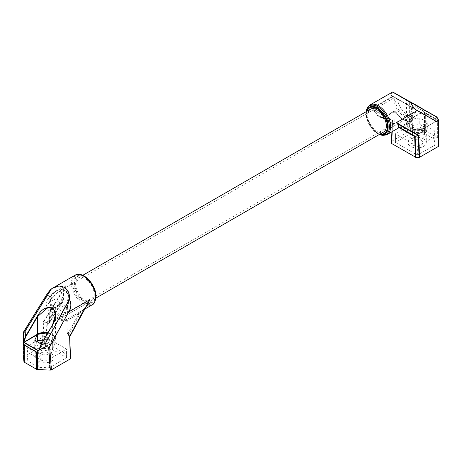 <?xml version="1.0" encoding="UTF-8"?>
<svg xmlns="http://www.w3.org/2000/svg" width="462" height="462" viewBox="0 0 462 462"><rect width="100%" height="100%" fill="white"/><g stroke="black" fill="none" stroke-linecap="round" stroke-linejoin="round"><path stroke-width="0.35" stroke-dasharray="2.31 1.73" d="M410.164 116.678A13.155 7.594 60 0 0 412.889 110.655A13.155 7.594 -120 0 0 412.554 107.623L395.484 97.875C392.232 95.98 391.938 95.773 394.612 97.263A13.155 7.594 -120 0 0 394.277 99.913A13.155 7.594 60 0 0 400.023 113.155A13.155 7.594 60 0 0 410.164 116.678L383.645 131.988A13.155 7.594 -120 0 1 373.51 128.459A13.155 7.594 -120 0 1 367.764 115.223A13.155 7.594 -120 0 1 368.012 112.907M416.112 109.627L397.568 98.92A13.155 7.594 60 0 0 403.632 111.631A13.155 7.594 60 0 0 413.421 114.795A13.155 7.594 60 0 0 416.112 109.627L395.484 97.875C391.672 95.646 392.099 95.848 396.771 98.47L411.099 106.78A11.186 6.456 60 0 1 411.492 109.846A11.186 6.456 60 0 1 409.176 114.969A11.186 6.456 60 0 1 400.554 111.971A11.186 6.456 60 0 1 395.674 100.716A11.186 6.456 60 0 1 396.067 98.106L394.814 97.43L57.987 291.897L64.328 290.488L68.595 294.513L66.309 308.541L50.525 299.428L57.987 291.897M412.554 107.623L411.099 106.78M67.388 306.901L69.133 299.445L67.897 292.498L62.734 288.987L56.012 290.754L49.446 296.54A13.155 7.594 -120 0 0 49.111 299.191A13.155 7.594 -120 0 0 54.857 312.433A13.155 7.594 -120 0 0 64.998 315.956A13.155 7.594 -120 0 0 67.723 309.933A13.155 7.594 -120 0 0 67.388 306.901L49.446 296.54M50.525 299.428A11.186 6.456 -120 0 0 50.508 300A11.186 6.456 -120 0 0 55.388 311.249A11.186 6.456 -120 0 0 64.01 314.247A11.186 6.456 -120 0 0 66.326 309.13A11.186 6.456 -120 0 0 66.309 308.541M406.907 131.832L414.35 136.128L424.514 134.558L424.514 127.899L427.24 122.239L427.24 128.69L419.796 124.388L409.632 125.964L406.907 131.832L406.907 125.173A10.528 6.075 180 0 1 406.548 123.602A10.528 6.075 180 0 1 409.632 119.3L409.632 125.964M427.24 122.239L419.796 117.943L419.796 124.388M421.257 140.2A5.919 3.419 180 0 1 422.996 142.614A5.919 3.419 180 0 1 419.34 145.773A5.919 3.419 180 0 1 412.889 145.033A5.919 3.419 180 0 1 411.151 142.614A5.919 3.419 180 0 1 414.807 139.455A5.919 3.419 180 0 1 421.257 140.2M421.257 127.841A5.919 3.419 180 0 1 422.996 130.261A5.919 3.419 180 0 1 419.34 133.42A5.919 3.419 180 0 1 412.889 132.675A5.919 3.419 180 0 1 411.151 130.261A5.919 3.419 180 0 1 414.807 127.102A5.919 3.419 180 0 1 421.257 127.841M396.771 98.47L397.568 98.92M423.585 138.854A9.211 5.319 0 0 0 413.548 137.705A9.211 5.319 0 0 0 407.865 142.614A9.211 5.319 0 0 0 410.562 146.373A9.211 5.319 0 0 0 420.599 147.528A9.211 5.319 0 0 0 426.282 142.614A9.211 5.319 0 0 0 423.585 138.854M395.437 142.475L417.313 155.105L434.881 145.224L434.164 139.056L423.238 132.744L412.549 132.334L395.437 142.475L395.437 133.882L417.313 146.512L434.881 136.631L434.164 130.463L423.238 124.151L412.549 123.741L395.437 133.882M395.437 142.215L395.437 133.622M410.562 137.78A9.211 5.319 180 0 1 407.865 134.02A9.211 5.319 180 0 1 413.548 129.106A9.211 5.319 180 0 1 423.585 130.261A9.211 5.319 180 0 1 426.282 134.02A9.211 5.319 180 0 1 420.599 138.935A9.211 5.319 180 0 1 410.562 137.78M412.549 132.334L412.549 123.741M417.313 155.105L417.313 146.512M423.238 132.744L423.238 124.151M434.164 139.056L434.164 130.463M434.881 145.224L434.881 136.631M417.764 155.105L417.764 146.512M438.894 145.761L438.04 138.334A1.317 0.762 0 0 0 437.658 137.849L425.329 130.729A1.317 0.762 0 0 0 424.486 130.509L410.603 130.238L412.352 107.525L415.633 106.722L413.357 107.513L411.625 130.013M425.329 130.729L425.329 113.594L423.313 111.59M438.04 138.334L438.04 120.773L424.636 112.907M423.284 111.567L438.068 120.137L424.514 127.899L437.988 120.12L438.04 120.773L438.12 120.108L423.423 111.769L410.141 119.439L409.632 119.3L409.632 101.784C405.399 99.29 405.538 99.336 410.054 101.935L424.832 110.256M419.796 117.943L410.141 119.439M424.514 134.558L427.24 128.69M409.488 119.825L407.045 125.081A10.262 5.925 180 0 1 409.488 119.825L409.632 119.3L423.1 111.527L421.35 108.293L406.45 99.734M436.931 117.134L424.514 110.378L424.514 127.899L423.989 128.193A10.262 5.925 180 0 1 414.876 129.603L424.514 127.899A10.528 6.075 180 0 1 414.35 129.47A10.528 6.075 180 0 1 406.907 125.173L414.35 129.47L414.35 136.128M414.876 129.603L414.35 129.47L414.876 129.603M406.907 125.173L407.293 125.612A10.262 5.925 180 0 0 413.964 129.458L414.35 129.47M436.515 116.817L436.203 116.938L438.12 120.108M412.497 107.403L393.243 96.604C390.725 95.409 390.506 93.867 392.579 91.973L392.486 91.99C390.373 93.913 390.581 95.49 393.098 96.725L412.352 107.525L413.294 107.427M422.724 110.718L415.633 106.722L416.493 105.33L415.76 106.745L422.724 110.718L421.257 108.01M438.594 119.935L438.126 119.606L438.126 120.028M409.575 101.449L409.632 101.784M438.126 119.606L436.555 116.846M421.315 108.062L392.752 91.978M392.735 91.973L392.446 91.961M391.487 141.43L410.603 130.238M391.684 141.158L392.55 120.461L392.394 123.527L378.349 115.65L392.388 123.521A0.658 0.549 119.3 0 1 392.157 123.152L378.118 115.281L378.349 115.65L377.494 115.627L374.099 110.77L374.208 110.401L372.251 108.761L392.377 120.045L392.429 123.556M392.377 120.045L392.157 123.152M380.942 117.192L383.269 117.423A0.658 0.381 60 0 0 383.131 117.7L380.879 117.157L393.607 124.295L393.774 123.666L394.704 123.689L393.711 124.578L392.509 123.816L392.18 131.618M399.347 127.818L400.779 127.887L411.942 121.442A0.658 0.364 177.7 0 0 412.133 121.177L412.658 134.188A0.658 0.364 177.7 0 0 412.462 133.945L411.942 120.934A0.658 0.364 177.7 0 1 412.133 121.177A0.658 0.658 0 0 0 411.209 120.605A0.658 0.537 65.7 0 1 411.942 120.934A17.764 10.256 60 0 1 395.224 111.278L395.068 111.325A0.658 0.381 -120 0 0 394.294 111.255L393.774 123.666L383.131 117.7L394.294 111.255A0.658 0.398 -177.6 0 1 395.224 111.278L383.905 117.77A0.658 0.381 60 0 0 383.269 117.423L394.427 110.978A0.658 0.658 0 0 1 395.316 111.203C400.825 119.052 406.121 122.187 411.209 120.605L411.209 120.605A0.658 0.537 65.7 0 0 411.168 120.622A17.106 9.875 60 0 1 395.068 111.325M380.879 117.157L380.879 117.55L383.905 117.77M400.005 127.067L411.168 120.622A0.658 0.381 60 0 1 411.942 121.442L412.462 134.459L413.299 135.666L412.653 134.188A0.658 0.364 177.7 0 1 412.462 134.459L400.779 127.887L400.005 127.067L398.694 127.835M374.099 110.77L372.251 108.761L393.243 96.604M378.118 115.281L377.494 115.627L380.879 117.55M392.267 120.53L374.208 110.401L377.702 115.436M392.325 123.412L392.515 123.758M38.831 350.571L52.368 342.752L42.204 344.542L42.204 350.987L34.76 346.691L37.116 341.609M34.76 340.246L34.76 346.691M42.204 344.542L41.349 344.051M39.969 343.249A5.919 3.419 0 0 0 39.004 345.12A5.919 3.419 0 0 0 40.743 347.534A5.919 3.419 0 0 0 47.193 348.273A5.919 3.419 0 0 0 50.849 345.12A5.919 3.419 0 0 0 49.111 342.7A5.919 3.419 0 0 0 42.556 341.984M40.743 359.886A5.919 3.419 0 0 0 47.193 360.631A5.919 3.419 0 0 0 50.849 357.473A5.919 3.419 0 0 0 49.111 355.053A5.919 3.419 0 0 0 42.66 354.314A5.919 3.419 0 0 0 39.004 357.473A5.919 3.419 0 0 0 40.743 359.886M64.432 312.664L45.888 301.957A13.155 7.594 60 0 0 51.952 314.674A13.155 7.594 60 0 0 61.741 317.839A13.155 7.594 60 0 0 64.432 312.664L68.595 303.008L68.705 294.513L63.756 289.166L56.012 290.76L46.622 300.629L45.888 301.957M94.236 294.623A13.155 7.594 -120 0 0 88.49 281.387A13.155 7.594 -120 0 0 78.355 277.858A13.155 7.594 -120 0 0 75.629 283.882A13.155 7.594 -120 0 0 81.37 297.124A13.155 7.594 -120 0 0 91.511 300.647A13.155 7.594 -120 0 0 94.236 294.623M51.438 353.713A9.211 5.319 180 0 1 54.135 357.473A9.211 5.319 180 0 1 48.452 362.387A9.211 5.319 180 0 1 38.415 361.232A9.211 5.319 180 0 1 35.718 357.473A9.211 5.319 180 0 1 41.401 352.558A9.211 5.319 180 0 1 51.438 353.713M44.236 336.388L66.563 349.018L49.451 359.159L38.762 358.749L27.836 352.437L27.119 346.269L44.236 336.388L44.236 344.981L44.687 344.981L44.687 336.388M38.415 352.639A9.211 5.319 0 0 0 48.452 353.788A9.211 5.319 0 0 0 54.135 348.879A9.211 5.319 0 0 0 51.438 345.12A9.211 5.319 0 0 0 41.401 343.965A9.211 5.319 0 0 0 35.718 348.879A9.211 5.319 0 0 0 38.415 352.639M44.687 344.981L66.563 357.611L49.451 367.752L38.762 367.342L27.836 361.03L27.119 354.862L27.119 346.269M27.119 354.862L44.236 344.981M66.563 357.611L66.563 349.018M27.836 361.03L27.836 352.437M38.762 367.342L38.762 358.749M49.451 367.752L49.451 359.159M66.563 357.871L66.563 349.278M43.803 339.841L47.65 339.247L55.094 343.543L52.368 349.416L42.204 350.987M52.368 349.416L52.368 342.752A10.528 6.075 0 0 0 55.452 338.455A10.528 6.075 0 0 0 55.094 336.885A10.528 6.075 0 0 0 47.996 332.646M47.65 339.247L47.65 333.241M54.955 337.404L52.512 342.665A10.262 5.925 0 0 0 54.955 337.404L55.094 343.543M48.036 333.027L54.707 336.873A10.262 5.925 0 0 0 48.036 333.027L47.65 332.588M54.707 336.873L55.094 336.885M38.837 350.554L52.223 342.931M50.26 289.963L44.739 297.851L23.221 332.761M23.106 354.325L23.487 353.736L42.406 342.81L43.278 322.112L43.74 322.008L42.874 342.7L42.406 342.81M23.487 353.736L23.568 331.947M52.368 325.236L52.368 342.752L39.016 350.202M43.492 321.471L43.74 322.008L47.465 322.719L43.85 321.685L63.681 289.68L65.587 285.816L43.278 322.112M67.296 333.223A0.658 0.364 -2.3 0 0 68.226 333.2L78.869 313.744L67.706 320.189A0.658 0.364 177.7 0 1 66.776 320.212L67.296 333.223L68.289 335.256L69.491 335.886L70.316 356.554L46.518 342.816L42.874 342.7M87.792 303.603L84.506 308.68L81.121 311.186L84.413 308.743L88.15 302.962M44.704 297.828L65.587 285.816L64.027 289.784L63.306 300.901L62.653 300.883L62.913 297.765L63.808 296.731L62.491 297.505L62.913 297.765L47.499 322.643L48.701 323.406L62.653 300.883L61.221 303.551L50.058 309.996L49.538 322.407L48.545 323.856L47.343 323.094L46.864 323.273L46.05 342.7M49.538 322.407L50.058 310.562L61.995 303.626A0.658 0.381 60 0 0 61.354 303.28L61.354 303.28A0.658 0.381 60 0 0 61.221 303.551L49.538 322.407L49.538 322.973L48.545 323.856M63.306 300.901L61.995 303.626M68.289 335.256L81.121 311.55L78.869 313.744L78.095 312.918L66.932 319.363A17.106 9.875 60 0 1 50.832 310.071A0.658 0.381 60 0 0 50.058 309.996A0.658 0.398 2.4 0 0 50.058 310.562A17.764 10.256 60 0 0 66.776 320.212A0.658 0.537 -114.3 0 1 66.932 319.363A0.658 0.381 60 0 1 67.706 320.189L68.411 334.783L69.612 335.412L69.733 336.625M78.095 312.918L81.121 311.186L81.121 311.55L81.121 311.186L80.273 311.694L84.806 309.078M87.122 304.845L83.651 309.742L69.762 335.66L69.647 336.96M64.027 289.784L63.681 289.68L63.467 296.864M46.864 323.273L47.465 322.719M46.881 322.967L47.355 323.036M369.941 104.955A17.106 9.875 -120 0 0 366.401 112.786A17.106 9.875 -120 0 0 373.868 129.995A17.106 9.875 -120 0 0 387.046 134.581M366.147 111.7A16.517 9.535 -120 0 0 366.043 113.473A16.517 9.535 -120 0 0 379.308 134.494M367.174 111.111A14.732 8.507 -120 0 0 366.649 114.576A14.732 8.507 -120 0 0 380.33 133.899M366.585 111.452A15.46 8.928 -120 0 0 366.291 114.189A15.46 8.928 -120 0 0 379.741 134.24M424.486 130.509L424.486 112.947L423.238 111.55M437.658 137.849L437.635 120.622L425.311 113.508M437.941 120.588L437.635 120.622M438.623 120.033L438.143 119.722M391.892 131.785L392.353 120.738L391.892 131.785M391.972 131.734L392.307 123.833M392.4 123.533L393.607 124.295M395.224 111.278L394.704 123.689M412.462 133.945L412.936 135.458M79.302 274.555A16.517 9.535 -120 0 0 72.598 282.888A16.517 9.535 -120 0 0 84.28 303.118A16.517 9.535 -120 0 0 95.957 296.373M74.954 275.265A17.106 9.875 -120 0 0 71.408 283.096A17.106 9.875 -120 0 0 78.875 300.312A17.106 9.875 -120 0 0 92.059 304.891M95.351 295.27A14.732 8.507 -120 0 0 84.933 277.223A14.732 8.507 -120 0 0 74.515 283.241A14.732 8.507 -120 0 0 84.933 301.282A14.732 8.507 -120 0 0 95.351 295.27M95.709 295.657A15.46 8.928 -120 0 0 84.777 276.721A15.46 8.928 -120 0 0 73.845 283.033A15.46 8.928 -120 0 0 84.777 301.969A15.46 8.928 -120 0 0 95.709 295.657M47.343 323.094L46.518 342.816M83.882 309.852L84.425 308.76M69.843 335.522L83.651 309.742L81.121 311.55M69.491 335.886L69.647 336.925M62.491 297.505L47.078 322.384M392.827 96.298L370.489 109.199L392.827 96.298M82.744 275.323L78.355 277.858M95.9 298.111L64.998 315.956M409.176 114.969L64.01 314.247M422.996 130.261L422.996 142.614M411.151 130.261L411.151 142.614M413.421 114.795L383.645 131.988M407.865 134.02L407.865 142.614M426.282 134.02L426.282 142.614M366.1 111.729L366.014 113.323L369.964 125.814L379.256 134.523M438.068 120.132L423.556 111.758M406.912 125.231L406.548 123.602L406.548 99.936M424.364 128.072C421.546 129.562 418.277 130.076 414.564 129.608M414.195 129.556C410.504 128.875 408.085 127.443 406.93 125.26M424.555 127.962L438.068 120.16M423.036 111.105L421.511 108.385M50.849 357.473L50.849 345.12M39.004 357.473L39.004 345.12M91.511 300.647L61.741 317.839M35.718 357.473L35.718 348.879M54.135 357.473L54.135 348.879M55.452 314.795L55.452 338.455C55.405 340.165 54.389 341.614 52.408 342.821M49.255 323.071L61.833 302.766L50.191 309.719A0.658 0.658 0 0 0 49.867 310.262L49.255 323.071"/><path stroke-width="0.69" d="M95.9 298.111L383.645 131.988A13.155 7.594 -120 0 0 386.371 125.964A13.155 7.594 -120 0 0 380.63 112.722A13.155 7.594 -120 0 0 370.489 109.199A13.155 7.594 -120 0 0 368.012 112.907M391.487 141.418L391.892 131.785L391.684 143.532L415.95 157.386L419.594 157.276L438.513 146.35L438.9 145.807L438.779 122.187L438.398 122.563L417.261 110.678C414.789 109.471 412.612 106.751 410.73 102.524L392.486 91.99M436.931 117.134L438.629 120.045L438.779 122.187L438.398 122.563L417.296 110.493C414.824 109.327 412.664 106.658 410.81 102.495L436.925 117.175L438.629 120.045L438.779 122.176M436.555 116.846L438.588 119.929L438.738 122.118L438.432 122.378M392.752 91.978L436.538 116.828L409.632 101.784M421.511 108.385L416.539 105.319L421.315 108.062M415.482 157.276L414.645 136.538L418.722 135.574L418.508 135.129L418.15 135.47L419.126 157.386M396.864 123.094L398.319 124.324L397.973 124.549L396.413 122.713L418.508 135.129M396.8 123.163L396.413 122.713L417.296 110.493M412.936 135.458L415.136 137.012L414.992 136.348L418.15 135.47L398.319 124.324L398.55 127.397L398.192 127.576L399.364 127.83L398.694 127.835M397.973 124.549L398.192 127.576L399.087 127.627L413.455 135.972M399.359 127.83L414.922 136.296A0.658 0.526 119.3 0 1 414.501 136.29L399.509 127.627L398.533 127.46M41.349 344.051L34.76 340.246L37.486 334.159L37.486 340.823L43.803 339.841M42.556 341.984A5.919 3.419 0 0 0 39.969 343.249M37.514 369.577A1.317 0.762 180 0 1 36.671 369.357L36.671 352.217L37.364 351.859L37.514 369.577L50.375 370.074L48.643 347.436L49.648 347.002L48.643 347.436L46.24 346.442L39.276 349.878L37.514 352.015L36.671 352.217L24.342 345.102L23.96 344.19L23.371 333.316L25.075 331.312L25.387 336.55L25.797 336.694L25.485 336.509L37.168 316.458L37.486 316.643L37.486 334.159L23.885 342.203M36.671 369.357L24.342 362.237A1.317 0.762 180 0 1 23.96 361.752L23.106 354.221M37.116 341.609L37.486 340.823M37.364 351.859L38.687 350.745L24.064 342.336L37.347 334.667M38.011 334.292L47.124 332.883A10.262 5.925 0 0 0 38.011 334.292L37.486 334.159A10.528 6.075 0 0 1 47.65 332.588L47.65 333.241M47.124 332.883L47.65 332.588L48.036 333.027M23.267 332.53L23.106 354.325M44.704 297.834L44.699 297.828C47.95 292.365 51.513 288.409 51.242 289.004L52.454 288.253L51.19 289.073C49.336 290.841 47.176 293.757 44.704 297.834L23.568 331.947L23.221 332.761L23.857 341.337M23.932 342.475L23.88 342.157M37.168 316.458C41.32 309.113 46.546 306.306 52.835 308.033C56.578 312.901 56.439 318.647 52.425 325.265L40.621 345.31L52.425 325.265L55.452 314.795L53.465 308.807L47.805 307.501L37.486 316.643L25.797 336.694L23.874 341.915M50.375 370.074L51.398 369.848L70.316 358.928L69.623 336.555L89.749 299.763L68.902 311.798C71.419 307.709 71.627 303.621 69.514 299.52L68.734 292.562L65.05 287.381L58.957 285.984L52.454 288.253L74.954 275.265C82.825 270.212 96.396 285.014 95.986 296.523C95.495 301.368 94.184 304.158 92.059 304.891A17.106 9.875 -120 0 0 95.599 297.06A17.106 9.875 -120 0 0 88.132 279.851A17.106 9.875 -120 0 0 74.954 275.265M55.452 314.795C55.336 318.416 54.297 321.887 52.327 325.213L40.644 345.264L45.461 342.989L46.31 346.552L39.068 350.121M39.276 349.878L40.789 345.437L45.507 343.11L46.367 346.419L48.706 347.303M51.19 289.073L25.075 331.312L51.276 289.131C60.048 281.935 71.16 288.352 69.248 299.503L45.634 343.087L69.421 299.595C71.495 303.632 71.275 307.669 68.757 311.717L49.503 346.922M51.218 289.027L50.26 289.963M69.647 336.896L69.45 337.22M70.316 358.928L69.733 336.631L87.792 303.603M70.513 358.656L69.704 336.694L70.507 356.814M87.901 303.569L87.122 304.845M379.256 134.523L387.046 134.581A17.106 9.875 -120 0 0 390.592 126.75A17.106 9.875 -120 0 0 383.125 109.534A17.106 9.875 -120 0 0 369.941 104.955L367.463 107.415L366.1 111.729M379.308 134.494A16.517 9.535 -120 0 0 389.402 126.958A16.517 9.535 -120 0 0 378.517 107.219A16.517 9.535 -120 0 0 366.147 111.7M380.33 133.899A14.732 8.507 -120 0 0 387.485 126.605A14.732 8.507 -120 0 0 378.719 109.667A14.732 8.507 -120 0 0 367.174 111.111M379.741 134.24A15.46 8.928 -120 0 0 388.155 126.813A15.46 8.928 -120 0 0 378.493 108.691A15.46 8.928 -120 0 0 366.585 111.452M438.513 146.35L438.398 122.563M438.894 145.761L438.784 122.326M421.257 108.01L409.575 101.449M419.594 157.276L418.722 135.574M391.493 143.266L391.972 131.734M391.684 143.532L392.18 131.618M415.95 157.386L415.136 137.012M399.509 127.627L414.922 136.296M414.657 136.602L415.119 136.694M95.957 296.373A16.517 9.535 -120 0 0 79.302 274.555M23.88 342.117L23.96 361.752M36.689 352.108L24.365 344.993L24.342 362.237M24.365 344.993L24.059 344.178M38.311 350.877L23.995 342.608M47.996 332.646A10.528 6.075 0 0 0 47.65 332.588M23.262 332.611L23.418 333.166L25.167 331.277L25.485 336.509L23.874 340.991M44.699 297.828L23.216 332.727L23.1 354.273M68.757 311.717L49.648 347.002L51.398 369.848M39.016 350.202L40.656 345.368M38.837 350.554L40.685 345.287M370.489 109.199L82.744 275.323M406.548 99.936L436.515 116.817M392.735 91.973L369.941 104.955M398.833 127.778L387.046 134.581M69.647 336.925L88.155 302.951M92.059 304.891L84.806 309.078"/></g></svg>
